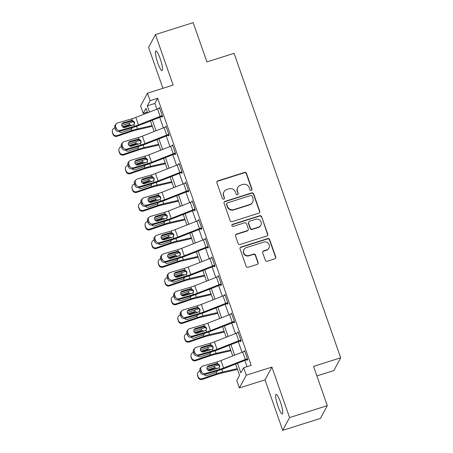 <?xml version="1.0" encoding="UTF-8"?>
<svg xmlns="http://www.w3.org/2000/svg" width="453" height="453" viewBox="0 0 453 453"><rect width="100%" height="100%" fill="white"/><g stroke="black" fill="none" stroke-linecap="round" stroke-linejoin="round"><path stroke-width="0.68" d="M251.29 190.396A1.104 1.07 28.3 0 0 251.964 189.037L246.5 173.437A1.58 1.529 28.3 0 0 244.507 172.434L217.848 180.866A1.58 1.529 28.3 0 0 216.885 182.802L222.349 198.403A1.104 1.07 28.3 0 0 224.36 198.601A1.104 1.07 28.3 0 0 224.422 197.751L223.714 195.73A5.051 4.898 28.3 0 1 226.806 189.53L229.025 188.827A5.051 4.898 28.3 0 1 235.413 192.032L236.121 194.048A1.104 1.07 28.3 0 0 238.131 194.246A1.104 1.07 28.3 0 0 238.193 193.391L237.485 191.376A5.051 4.898 28.3 0 1 240.577 185.175L242.802 184.473A5.051 4.898 28.3 0 1 249.184 187.672L249.892 189.694A1.104 1.07 28.3 0 0 251.29 190.396M251.794 190.05A1.104 1.07 28.3 0 0 251.777 189.382L246.313 173.782A1.58 1.529 28.3 0 0 244.32 172.78L217.666 181.211A1.58 1.529 28.3 0 0 216.891 181.766M224.246 198.765A1.104 1.07 28.3 0 0 224.235 198.097L223.714 195.73M238.018 194.411A1.104 1.07 28.3 0 0 238.006 193.737L237.485 191.376M280.39 401.936A10.289 1.823 -107.6 0 0 276.104 394.331A10.289 1.823 -107.6 0 0 278.017 406.352A10.289 1.823 -107.6 0 0 282.304 413.957A10.289 1.823 -107.6 0 0 280.39 401.936M160.147 58.579A10.289 1.823 -107.6 0 0 155.86 50.974A10.289 1.823 -107.6 0 0 157.774 62.99A10.289 1.823 -107.6 0 0 162.061 70.594A10.289 1.823 -107.6 0 0 160.147 58.579M265.299 260.226A1.58 1.529 28.3 0 0 267.293 261.222L274.773 258.861A1.58 1.529 28.3 0 0 275.735 256.919L269.671 239.592A1.58 1.529 28.3 0 0 267.672 238.595L241.019 247.021A1.58 1.529 28.3 0 0 240.05 248.957L246.121 266.29A1.58 1.529 28.3 0 0 248.114 267.287L257.151 264.433A1.58 1.529 28.3 0 0 258.114 262.497L255.52 255.079A1.58 1.529 28.3 0 0 253.521 254.076L249.042 255.498A4.224 4.094 28.3 0 1 243.952 249.569A4.224 4.094 28.3 0 1 246.29 247.638L263.839 242.089A4.224 4.094 28.3 0 1 268.935 248.018A4.224 4.094 28.3 0 1 266.591 249.943L263.669 250.871A1.58 1.529 28.3 0 0 262.7 252.808L265.299 260.226M327.293 405.656L320.43 418.419L282.712 430.35L289.58 417.587L327.293 405.656L313.544 366.386L340.696 357.796L234.076 53.335L206.919 61.925L193.171 22.65L155.453 34.581L173.131 85.073L147.485 93.182L150.107 100.668L157.65 98.278L251.172 365.339L243.629 367.723L246.245 375.203L239.382 387.966L236.76 380.486L239.546 375.31L235.6 364.048M289.58 417.587L271.896 367.094L246.245 375.203M258.776 213.187A1.58 1.529 28.3 0 0 259.745 211.251L253.674 193.924A1.58 1.529 28.3 0 0 251.681 192.921L225.022 201.353A1.58 1.529 28.3 0 0 224.059 203.289L230.124 220.617A1.58 1.529 28.3 0 0 232.123 221.619L258.776 213.187M261.67 216.755L267.74 234.088A1.58 1.529 28.3 0 1 266.772 236.024L240.118 244.456A1.58 1.529 28.3 0 1 238.125 243.454L235.526 236.036A1.58 1.529 28.3 0 1 236.494 234.099L247.304 230.679A1.58 1.529 28.3 0 0 248.272 228.742L246.545 223.822A1.58 1.529 28.3 0 0 244.552 222.825L233.295 226.381A1.104 1.07 28.3 0 1 231.964 224.83A1.104 1.07 28.3 0 1 232.576 224.326L259.677 215.758A1.58 1.529 28.3 0 1 261.67 216.755L267.553 234.433L267.74 234.088M155.453 34.581L148.584 47.344L162.927 88.301M157.65 98.278L154.864 103.454L156.863 109.156M159.711 117.287L163.414 127.859M166.262 135.991L169.96 146.562M172.808 154.694L176.511 165.266M179.36 173.391L183.063 183.963M185.906 192.095L189.609 202.667M192.457 210.798L196.16 221.37M199.009 229.501L202.706 240.067M205.554 248.199L209.258 258.771M212.106 266.902L215.809 277.474M218.652 285.605L222.355 296.177M225.203 304.303L228.907 314.875M231.755 323.006L235.452 333.578M238.301 341.709L242.004 352.281M244.852 360.407L247.032 366.647M116.325 123.743A3.216 3.024 42.9 0 0 115.736 126.789L114.802 127.797A3.216 3.024 -137.1 0 1 115.396 124.745L116.325 123.743A3.216 3.024 42.9 0 1 117.633 122.939L131.857 118.788A8.041 1.342 -19.3 0 0 135.826 117.429L157.531 108.896A5.629 0.94 160.7 0 1 159.649 108.148L162.27 115.628A5.629 0.94 160.7 0 0 160.147 116.376L138.442 124.909A8.041 1.342 -19.3 0 1 134.479 126.268L120.255 130.419L119.32 131.421L133.544 127.27A12.061 2.016 -19.3 0 0 139.496 125.238L161.806 116.489L162.066 117.236L162.531 116.376L159.388 107.401L158.963 108.375M122.876 142.446A3.216 3.024 42.9 0 0 122.287 145.492L121.353 146.495A3.216 3.024 -137.1 0 1 121.942 143.448L122.876 142.446A3.216 3.024 42.9 0 1 124.184 141.642L138.408 137.486A8.041 1.342 -19.3 0 0 142.372 136.132L164.077 127.599A5.629 0.94 160.7 0 1 166.2 126.846L168.816 134.331A5.629 0.94 160.7 0 0 166.698 135.079L144.994 143.612A8.041 1.342 -19.3 0 1 141.025 144.966L126.806 149.122L125.872 150.124L140.096 145.974A12.061 2.016 -19.3 0 0 146.047 143.935L168.352 135.192L168.618 135.94L169.082 135.079L165.934 126.098L165.509 127.072M129.422 161.143A3.216 3.024 42.9 0 0 128.833 164.196L127.899 165.198A3.216 3.024 -137.1 0 1 128.493 162.151L129.422 161.143A3.216 3.024 42.9 0 1 130.736 160.339L144.954 156.189A8.041 1.342 -19.3 0 0 148.924 154.83L170.628 146.302A5.629 0.94 160.7 0 1 172.746 145.549L175.368 153.029A5.629 0.94 160.7 0 0 173.244 153.782L151.545 162.31A8.041 1.342 -19.3 0 1 147.576 163.669L133.352 167.82L132.423 168.827L146.642 164.677A12.061 2.016 -19.3 0 0 152.593 162.638L174.297 154.105L174.903 153.895L175.164 154.643L175.628 153.777L172.485 144.801L172.061 145.775M135.974 179.847A3.216 3.024 42.9 0 0 135.385 182.893L134.45 183.901A3.216 3.024 -137.1 0 1 135.039 180.855L135.974 179.847A3.216 3.024 42.9 0 1 137.282 179.043L151.506 174.892A8.041 1.342 -19.3 0 0 155.475 173.533L177.174 165A5.629 0.94 160.7 0 1 179.297 164.252L181.919 171.732A5.629 0.94 160.7 0 0 179.796 172.485L158.091 181.013A8.041 1.342 -19.3 0 1 154.128 182.372L139.903 186.523L138.969 187.531L153.193 183.374A12.061 2.016 -19.3 0 0 159.145 181.342L181.455 172.593L181.715 173.34L182.18 172.48L179.037 163.505L178.612 164.479M142.525 198.55A3.216 3.024 42.9 0 0 141.931 201.596L141.002 202.604A3.216 3.024 -137.1 0 1 141.591 199.552L142.525 198.55A3.216 3.024 42.9 0 1 143.833 197.746L158.052 193.59A8.041 1.342 -19.3 0 0 162.021 192.236L183.725 183.703A5.629 0.94 160.7 0 1 185.849 182.955L188.465 190.436A5.629 0.94 160.7 0 0 186.347 191.183L164.643 199.716A8.041 1.342 -19.3 0 1 160.673 201.075L146.449 205.226L145.521 206.228L159.739 202.078A12.061 2.016 -19.3 0 0 165.69 200.039L188.001 191.296L188.267 192.044L188.725 191.183L185.583 182.202L185.158 183.176M149.071 217.247A3.216 3.024 42.9 0 0 148.482 220.3L147.548 221.302A3.216 3.024 -137.1 0 1 148.137 218.255L149.071 217.247A3.216 3.024 42.9 0 1 150.379 216.443L164.603 212.293A8.041 1.342 -19.3 0 0 168.573 210.934L190.277 202.406A5.629 0.94 160.7 0 1 192.395 201.653L195.017 209.133A5.629 0.94 160.7 0 0 192.893 209.886L171.189 218.414A8.041 1.342 -19.3 0 1 167.225 219.773L153.001 223.924L152.066 224.931L166.291 220.781A12.061 2.016 -19.3 0 0 172.242 218.742L194.552 209.999L194.813 210.747L195.277 209.881L192.134 200.906L191.71 201.879M155.622 235.951A3.216 3.024 42.9 0 0 155.034 238.997L154.099 240.005A3.216 3.024 -137.1 0 1 154.688 236.959L155.622 235.951A3.216 3.024 42.9 0 1 156.931 235.147L171.155 230.996A8.041 1.342 -19.3 0 0 175.118 229.637L196.823 221.109A5.629 0.94 160.7 0 1 198.946 220.356L201.562 227.836A5.629 0.94 160.7 0 0 199.445 228.589L177.74 237.117A8.041 1.342 -19.3 0 1 173.771 238.476L159.552 242.627L158.618 243.635L172.842 239.478A12.061 2.016 -19.3 0 0 178.793 237.446L201.098 228.697L201.364 229.445L201.828 228.584L198.68 219.609L198.255 220.583M162.168 254.654A3.216 3.024 42.9 0 0 161.579 257.7L160.645 258.708A3.216 3.024 -137.1 0 1 161.24 255.656L162.168 254.654A3.216 3.024 42.9 0 1 163.482 253.85L177.701 249.699A8.041 1.342 -19.3 0 0 181.67 248.34L203.374 239.807A5.629 0.94 160.7 0 1 205.492 239.059L208.114 246.54A5.629 0.94 160.7 0 0 205.99 247.287L184.292 255.82A8.041 1.342 -19.3 0 1 180.322 257.179L166.098 261.33L165.164 262.332L179.388 258.182A12.061 2.016 -19.3 0 0 185.339 256.143L207.65 247.4L207.91 248.148L208.374 247.287L205.232 238.312L204.807 239.286M168.72 273.357A3.216 3.024 42.9 0 0 168.131 276.404L167.197 277.406A3.216 3.024 -137.1 0 1 167.786 274.359L168.72 273.357A3.216 3.024 42.9 0 1 170.028 272.547L184.252 268.397A8.041 1.342 -19.3 0 0 188.221 267.038L209.92 258.51A5.629 0.94 160.7 0 1 212.044 257.757L214.665 265.237A5.629 0.94 160.7 0 0 212.542 265.99L190.838 274.524A8.041 1.342 -19.3 0 1 186.868 275.877L172.65 280.033L171.715 281.036L185.94 276.885A12.061 2.016 -19.3 0 0 191.891 274.846L214.201 266.104L214.462 266.851L214.926 265.99L211.783 257.01L211.358 257.984M175.271 292.055A3.216 3.024 42.9 0 0 174.677 295.107L173.748 296.109A3.216 3.024 -137.1 0 1 174.337 293.063L175.271 292.055A3.216 3.024 42.9 0 1 176.579 291.251L190.798 287.1A8.041 1.342 -19.3 0 0 194.767 285.741L216.472 277.213A5.629 0.94 160.7 0 1 218.589 276.46L221.211 283.94A5.629 0.94 160.7 0 0 219.093 284.694L197.389 293.221A8.041 1.342 -19.3 0 1 193.42 294.58L179.195 298.731L178.267 299.739L192.485 295.588A12.061 2.016 -19.3 0 0 198.437 293.55L220.747 284.801L221.007 285.554L221.472 284.688L218.329 275.713L217.904 276.687M181.817 310.758A3.216 3.024 42.9 0 0 181.228 313.804L180.294 314.812A3.216 3.024 -137.1 0 1 180.883 311.76L181.817 310.758A3.216 3.024 42.9 0 1 183.125 309.954L197.349 305.803A8.041 1.342 -19.3 0 0 201.319 304.444L223.023 295.911A5.629 0.94 160.7 0 1 225.141 295.163L227.763 302.644A5.629 0.94 160.7 0 0 225.639 303.391L203.935 311.924A8.041 1.342 -19.3 0 1 199.971 313.283L185.747 317.434L184.813 318.436L199.037 314.286A12.061 2.016 -19.3 0 0 204.988 312.253L227.298 303.504L227.559 304.252L228.023 303.391L224.881 294.416L224.456 295.39M188.369 329.461A3.216 3.024 42.9 0 0 187.78 332.508L186.846 333.51A3.216 3.024 -137.1 0 1 187.434 330.464L188.369 329.461A3.216 3.024 42.9 0 1 189.677 328.657L203.901 324.501A8.041 1.342 -19.3 0 0 207.865 323.148L229.569 314.614A5.629 0.94 160.7 0 1 231.693 313.861L234.309 321.347A5.629 0.94 160.7 0 0 232.191 322.094L210.486 330.628A8.041 1.342 -19.3 0 1 206.517 331.981L192.299 336.137L191.364 337.14L205.583 332.989A12.061 2.016 -19.3 0 0 211.534 330.95L233.844 322.208L234.11 322.955L234.575 322.094L231.426 313.114L231.002 314.088M194.915 348.159A3.216 3.024 42.9 0 0 194.326 351.211L193.391 352.213A3.216 3.024 -137.1 0 1 193.986 349.167L194.915 348.159A3.216 3.024 42.9 0 1 196.228 347.355L210.447 343.204A8.041 1.342 -19.3 0 0 214.416 341.845L236.121 333.317A5.629 0.94 160.7 0 1 238.238 332.564L240.86 340.044A5.629 0.94 160.7 0 0 238.737 340.798L217.032 349.325A8.041 1.342 -19.3 0 1 213.069 350.684L198.844 354.835L197.91 355.843L212.134 351.692A12.061 2.016 -19.3 0 0 218.086 349.654L239.79 341.12L240.396 340.911L240.656 341.658L241.121 340.792L237.978 331.817L237.553 332.791M201.466 366.862A3.216 3.024 42.9 0 0 200.877 369.908L199.943 370.916A3.216 3.024 -137.1 0 1 200.532 367.87L201.466 366.862A3.216 3.024 42.9 0 1 202.774 366.058L216.998 361.907A8.041 1.342 -19.3 0 0 220.962 360.548L242.666 352.015A5.629 0.94 160.7 0 1 244.79 351.268L247.406 358.748A5.629 0.94 160.7 0 0 245.288 359.501L223.584 368.029A8.041 1.342 -19.3 0 1 219.614 369.388L205.396 373.538L204.462 374.546L218.686 370.39A12.061 2.016 -19.3 0 0 224.637 368.357L246.947 359.608L247.208 360.356L247.672 359.495L244.529 350.52L244.105 351.494M316.879 375.922L333.833 370.56L340.696 357.796M271.896 367.094L265.033 379.857L282.712 430.35M265.033 379.857L239.382 387.966M147.378 112.118L143.239 113.431L140.623 105.945L147.485 93.182M237.485 363.306L240.843 372.898L243.629 367.723M150.107 100.668L147.321 105.838L149.501 112.055M152.344 120.187L156.047 130.753M158.895 138.884L162.599 149.456M165.447 157.587L169.145 168.159M171.993 176.291L175.696 186.863M178.544 194.988L182.242 205.56M185.09 213.691L188.793 224.263M191.642 232.395L195.345 242.967M198.188 251.092L201.891 261.664M204.739 269.795L208.442 280.367M211.291 288.499L214.988 299.071M217.836 307.202L221.54 317.768M224.388 325.9L228.091 336.471M230.934 344.603L234.637 355.175M147.616 112.797L146.025 108.256L143.239 113.431M232.751 355.916L229.054 345.345M226.206 337.213L222.502 326.641M219.654 318.51L215.951 307.938M213.108 299.812L209.405 289.24M206.557 281.109L202.853 270.537M200.005 262.406L196.308 251.834M193.459 243.703L189.756 233.136M186.908 225.005L183.205 214.433M180.362 206.302L176.659 195.73M173.81 187.599L170.107 177.027M167.259 168.901L163.561 158.329M160.713 150.198L157.01 139.626M154.162 131.495L150.458 120.923M154.864 103.454L147.321 105.838M158.924 108.261L159.615 108.041M165.475 126.965L166.16 126.744M172.021 145.662L172.712 145.447M178.573 164.365L179.263 164.15M185.118 183.069L185.809 182.848M191.67 201.766L192.361 201.551M198.221 220.469L198.907 220.254M204.767 239.173L205.458 238.952M211.319 257.876L212.004 257.655M217.865 276.573L218.556 276.358M224.416 295.277L225.107 295.056M230.962 313.98L231.653 313.759M237.514 332.678L238.204 332.462M244.065 351.381L244.75 351.166M237.78 187.485L237.593 187.831A5.051 4.898 28.3 0 0 237.298 191.721M224.003 191.84L223.822 192.185A5.051 4.898 28.3 0 0 223.527 196.075M259.546 212.633A1.58 1.529 28.3 0 0 259.558 211.596L253.487 194.263A1.58 1.529 28.3 0 0 251.494 193.267L224.841 201.698A1.58 1.529 28.3 0 0 224.065 202.253M252.168 196.194A1.104 1.07 28.3 0 0 250.769 195.492L227.372 202.893A1.104 1.07 28.3 0 0 226.698 204.246L227.44 206.375A5.051 4.898 28.3 0 0 233.827 209.58L249.818 204.518A5.051 4.898 28.3 0 0 252.916 198.323L252.168 196.194M226.76 203.397L226.574 203.742A1.104 1.07 28.3 0 0 226.511 204.592L226.698 204.246M252.621 202.214L252.434 202.559A5.051 4.898 28.3 0 1 249.637 204.864L233.64 209.92A5.051 4.898 28.3 0 1 227.259 206.721L226.511 204.592M267.547 235.469A1.58 1.529 28.3 0 0 267.553 234.433M248.176 229.96L247.995 230.305A1.58 1.529 28.3 0 1 247.117 231.024L236.307 234.444A1.58 1.529 28.3 0 0 235.537 234.999M261.489 217.1A1.58 1.529 28.3 0 0 259.49 216.104L232.389 224.671A1.104 1.07 28.3 0 0 231.885 225.011M258.521 227.134A4.224 4.094 28.3 0 0 260.316 220.588A4.224 4.094 28.3 0 0 255.769 219.275L249.586 221.234A1.58 1.529 28.3 0 0 248.618 223.17L250.345 228.086A1.58 1.529 28.3 0 0 252.338 229.088L258.521 227.134L258.335 227.48A4.224 4.094 28.3 0 0 260.679 225.549L260.86 225.203M248.708 221.953L248.527 222.298A1.58 1.529 28.3 0 0 248.437 223.516L248.618 223.17M258.335 227.48L252.151 229.433A1.58 1.529 28.3 0 1 250.158 228.431L248.437 223.516M268.935 248.018L268.748 248.363A4.224 4.094 28.3 0 1 266.404 250.288L263.482 251.217A1.58 1.529 28.3 0 0 262.712 251.772M243.952 249.569L243.765 249.914A4.224 4.094 28.3 0 0 248.856 255.843L249.042 255.498M257.921 263.878A1.58 1.529 28.3 0 0 257.927 262.842L255.333 255.424A1.58 1.529 28.3 0 0 253.335 254.422L248.856 255.843M275.543 258.306A1.58 1.529 28.3 0 0 275.554 257.264L269.484 239.937A1.58 1.529 28.3 0 0 267.491 238.935L240.832 247.366A1.58 1.529 28.3 0 0 240.062 247.921M133.425 121.812A12.061 2.016 160.7 0 0 129.139 123.108L121.823 125.594M114.864 127.961L114.467 128.097A3.216 3.165 -1 0 0 112.474 132.123L112.491 132.825A3.216 3.165 179 0 1 112.316 131.851L112.304 131.144M152.083 125.56L137.508 128.924A12.061 2.016 160.7 0 0 131.761 130.589L117.089 135.577L117.101 136.279A3.216 3.165 179 0 1 113.012 134.32L112.491 132.825M152.35 126.319L135.606 130.187A8.041 1.342 160.7 0 0 131.772 131.296L117.101 136.279M122.553 126.851L129.626 124.496L132.044 125.492M132.514 127.57L131.274 129.201L122.089 132.372A2.571 2.531 179 0 1 119.167 131.466M113.012 134.32L112.474 132.123M113.001 133.618A3.216 3.165 -1 0 0 117.089 135.577M130.809 125.855L128.493 125.543L123.227 127.338M131.749 128.862L131.914 127.746M161.806 116.489L162.497 116.274M134.303 124.139L134.196 122.927C133.663 121.71 132.735 121.127 131.41 121.178L130.951 121.268L131.234 120.453L123.414 122.735L122.48 123.743L130.951 121.268M114.802 127.797L115.328 129.292L116.262 128.284A3.216 3.024 42.9 0 0 120.255 130.419M122.48 123.743A2.571 2.418 42.9 0 0 121.976 123.952M119.32 131.421A3.216 3.024 -137.1 0 1 115.328 129.292M115.736 126.789L116.262 128.284M131.234 120.453L132.423 120.396L134.473 122.123L134.479 123.754L133.912 124.654L125.09 127.525A2.571 2.418 -137.1 0 1 122.367 123.38A2.571 2.418 -137.1 0 1 123.414 122.735M139.971 140.509A12.061 2.016 160.7 0 0 135.69 141.812L128.375 144.297M121.41 146.664L121.019 146.795A3.216 3.165 -1 0 0 119.026 150.821L119.037 151.529A3.216 3.165 179 0 1 118.862 150.555L118.85 149.847M158.635 144.258L144.06 147.627A12.061 2.016 160.7 0 0 138.307 149.292L123.635 154.275L123.652 154.983A3.216 3.165 179 0 1 119.564 153.023L119.037 151.529M158.901 145.022L142.157 148.89A8.041 1.342 160.7 0 0 138.324 150L123.652 154.983M129.105 145.555L136.177 143.199L138.595 144.196M139.06 146.274L137.825 147.905L128.641 151.07A2.571 2.531 179 0 1 125.719 150.164M119.564 153.023L119.026 150.821M119.552 152.321A3.216 3.165 -1 0 0 123.635 154.275M137.361 144.552L135.045 144.247L129.779 146.036M138.301 147.565L138.465 146.449M146.523 159.213A12.061 2.016 160.7 0 0 142.236 160.509L134.926 163.001M127.961 165.368L127.565 165.498A3.216 3.165 -1 0 0 125.577 169.524L125.589 170.232A3.216 3.165 179 0 1 125.413 169.252L125.402 168.55M165.181 162.961L150.611 166.33A12.061 2.016 160.7 0 0 144.858 167.995L130.187 172.978L130.198 173.686A3.216 3.165 179 0 1 126.11 171.727L125.589 170.232M165.447 163.72L148.703 167.587A8.041 1.342 160.7 0 0 144.869 168.697L130.198 173.686M135.651 164.258L142.723 161.902L145.141 162.893M145.611 164.977L144.371 166.602L135.187 169.773A2.571 2.531 179 0 1 132.265 168.867M126.11 171.727L125.577 169.524M126.098 171.019A3.216 3.165 -1 0 0 130.187 172.978M143.912 163.256L141.591 162.95L136.325 164.739M144.847 166.262L145.011 165.152M153.069 177.916A12.061 2.016 160.7 0 0 148.788 179.212L141.472 181.698M134.507 184.065L134.116 184.201A3.216 3.165 -1 0 0 132.123 188.227L132.134 188.929A3.216 3.165 179 0 1 131.965 187.955L131.948 187.248M171.732 181.664L157.157 185.028A12.061 2.016 160.7 0 0 151.41 186.693L136.738 191.681L136.749 192.389A3.216 3.165 179 0 1 132.661 190.43L132.134 188.929M171.998 182.423L155.254 186.291A8.041 1.342 160.7 0 0 151.421 187.4L136.749 192.389M142.202 182.961L149.275 180.6L151.693 181.596M152.163 183.675L150.923 185.305L141.738 188.476A2.571 2.531 179 0 1 138.816 187.57M132.661 190.43L132.123 188.227M132.65 189.722A3.216 3.165 -1 0 0 136.738 191.681M150.458 181.959L148.142 181.647L142.876 183.442M151.398 184.966L151.562 183.85M168.352 135.192L169.043 134.971M140.855 142.842L140.747 141.625C140.209 140.413 139.281 139.83 137.961 139.881L137.502 139.971L137.786 139.156L129.96 141.438L129.026 142.44L137.502 139.971M121.353 146.495L121.874 147.995L122.808 146.987A3.216 3.024 42.9 0 0 126.806 149.122M129.026 142.44A2.571 2.418 42.9 0 0 128.527 142.655M125.872 150.124A3.216 3.024 -137.1 0 1 121.874 147.995M122.287 145.492L122.808 146.987M137.786 139.156L138.969 139.099L141.025 140.826L141.03 142.452L140.464 143.358L131.636 146.223A2.571 2.418 -137.1 0 1 128.912 142.083A2.571 2.418 -137.1 0 1 129.96 141.438M174.903 153.895L175.594 153.675M147.406 161.54L147.293 160.328C146.761 159.116 145.832 158.533 144.507 158.584L144.048 158.669L144.331 157.854L136.512 160.141L135.577 161.143L144.048 158.669M127.899 165.198L128.425 166.693L129.36 165.69A3.216 3.024 42.9 0 0 133.352 167.82M135.577 161.143A2.571 2.418 42.9 0 0 135.073 161.359M132.423 168.827A3.216 3.024 -137.1 0 1 128.425 166.693M128.833 164.196L129.36 165.69M144.331 157.854L145.521 157.803L147.576 159.524L147.582 161.155L147.01 162.061L138.188 164.926A2.571 2.418 -137.1 0 1 135.464 160.781A2.571 2.418 -137.1 0 1 136.512 160.141M181.455 172.593L182.14 172.378M153.952 180.243L153.844 179.031C153.307 177.814 152.378 177.231 151.059 177.282L150.6 177.372L150.883 176.557L143.057 178.839L142.129 179.847L150.6 177.372M134.45 183.901L134.977 185.396L135.906 184.394A3.216 3.024 42.9 0 0 139.903 186.523M142.129 179.847A2.571 2.418 42.9 0 0 141.625 180.056M138.969 187.531A3.216 3.024 -137.1 0 1 134.977 185.396M135.385 182.893L135.906 184.394M150.883 176.557L152.072 176.5L154.122 178.227L154.128 179.858L153.561 180.758L144.733 183.629A2.571 2.418 -137.1 0 1 142.01 179.484A2.571 2.418 -137.1 0 1 143.057 178.839M159.62 196.613A12.061 2.016 160.7 0 0 155.339 197.916L148.023 200.402M141.059 202.768L140.668 202.899A3.216 3.165 -1 0 0 138.675 206.925L138.686 207.633A3.216 3.165 179 0 1 138.51 206.659L138.499 205.951M178.278 200.368L163.709 203.731A12.061 2.016 160.7 0 0 157.955 205.396L143.284 210.385L143.295 211.087A3.216 3.165 179 0 1 139.213 209.127L138.686 207.633M178.544 201.126L161.8 204.994A8.041 1.342 160.7 0 0 157.967 206.104L143.295 211.087M148.754 201.659L155.821 199.303L158.239 200.3M158.709 202.378L157.468 204.009L148.284 207.174A2.571 2.531 179 0 1 145.368 206.268M139.213 209.127L138.675 206.925M139.196 208.425A3.216 3.165 -1 0 0 143.284 210.385M157.01 200.656L154.694 200.351L149.422 202.14M157.95 203.669L158.114 202.553M188.001 191.296L188.691 191.075M160.504 198.946L160.39 197.729C159.858 196.517 158.929 195.934 157.61 195.985L157.146 196.075L157.429 195.26L149.609 197.542L148.675 198.544L157.146 196.075M141.002 202.604L141.523 204.099L142.457 203.091A3.216 3.024 42.9 0 0 146.449 205.226M148.675 198.544A2.571 2.418 42.9 0 0 148.171 198.759M145.521 206.228A3.216 3.024 -137.1 0 1 141.523 204.099M141.931 201.596L142.457 203.091M157.429 195.26L158.618 195.203L160.673 196.93L160.679 198.561L160.107 199.462L151.285 202.327A2.571 2.418 -137.1 0 1 148.561 198.188A2.571 2.418 -137.1 0 1 149.609 197.542M166.172 215.317A12.061 2.016 160.7 0 0 161.885 216.619L154.569 219.105M147.61 221.472L147.214 221.602A3.216 3.165 -1 0 0 145.22 225.628L145.237 226.336A3.216 3.165 179 0 1 145.062 225.356L145.045 224.654M184.83 219.065L170.254 222.434A12.061 2.016 160.7 0 0 164.507 224.099L149.835 229.082L149.847 229.79A3.216 3.165 179 0 1 145.758 227.831L145.237 226.336M185.096 219.824L168.352 223.691A8.041 1.342 160.7 0 0 164.518 224.801L149.847 229.79M155.3 220.362L162.372 218.006L164.79 219.003M165.26 221.081L164.02 222.712L154.835 225.877A2.571 2.531 179 0 1 151.914 224.971M145.758 227.831L145.22 225.628M145.747 227.123A3.216 3.165 -1 0 0 149.835 229.082M163.556 219.36L161.24 219.054L155.974 220.843M164.496 222.366L164.66 221.257M194.552 209.999L195.243 209.779M167.049 217.65L166.942 216.432C166.41 215.22 165.481 214.637 164.156 214.688L163.697 214.773L163.98 213.958L156.16 216.245L155.226 217.247L163.697 214.773M147.548 221.302L148.074 222.797L149.009 221.794A3.216 3.024 42.9 0 0 153.001 223.924M155.226 217.247A2.571 2.418 42.9 0 0 154.722 217.463M152.066 224.931A3.216 3.024 -137.1 0 1 148.074 222.797M148.482 220.3L149.009 221.794M163.98 213.958L165.169 213.907L167.219 215.628L167.225 217.259L166.659 218.165L157.837 221.03A2.571 2.418 -137.1 0 1 155.113 216.885A2.571 2.418 -137.1 0 1 156.16 216.245M172.718 234.02A12.061 2.016 160.7 0 0 168.437 235.317L161.121 237.802M154.156 240.169L153.765 240.305A3.216 3.165 -1 0 0 151.772 244.331L151.783 245.033A3.216 3.165 179 0 1 151.608 244.059L151.596 243.352M191.381 237.768L176.806 241.132A12.061 2.016 160.7 0 0 171.053 242.797L156.381 247.785L156.398 248.493A3.216 3.165 179 0 1 152.31 246.534L151.783 245.033M191.647 238.527L174.903 242.395A8.041 1.342 160.7 0 0 171.07 243.504L156.398 248.493M161.851 239.065L168.924 236.704L171.342 237.7M171.806 239.784L170.571 241.409L161.387 244.58A2.571 2.531 179 0 1 158.465 243.674M152.31 246.534L151.772 244.331M152.299 245.826A3.216 3.165 -1 0 0 156.381 247.785M170.107 238.063L167.791 237.757L162.525 239.546M171.047 241.07L171.211 239.954M201.098 228.697L201.789 228.482M173.601 236.347L173.493 235.135C172.955 233.918 172.027 233.34 170.707 233.391L170.249 233.476L170.532 232.661L162.706 234.943L161.772 235.951L170.249 233.476M154.099 240.005L154.62 241.5L155.555 240.498A3.216 3.024 42.9 0 0 159.552 242.627M161.772 235.951A2.571 2.418 42.9 0 0 161.268 236.16M158.618 243.635A3.216 3.024 -137.1 0 1 154.62 241.5M155.034 238.997L155.555 240.498M170.532 232.661L171.715 232.604L173.771 234.331L173.776 235.962L173.21 236.862L164.382 239.733A2.571 2.418 -137.1 0 1 161.659 235.588A2.571 2.418 -137.1 0 1 162.706 234.943M179.269 252.717A12.061 2.016 160.7 0 0 174.983 254.02L167.672 256.506M160.707 258.873L160.311 259.008A3.216 3.165 -1 0 0 158.324 263.034L158.335 263.737A3.216 3.165 179 0 1 158.159 262.763L158.148 262.055M197.927 256.472L183.357 259.835A12.061 2.016 160.7 0 0 177.604 261.5L162.933 266.489L162.944 267.191A3.216 3.165 179 0 1 158.856 265.231L158.335 263.737M198.193 257.23L181.449 261.098A8.041 1.342 160.7 0 0 177.616 262.208L162.944 267.191M168.397 257.763L175.47 255.407L177.887 256.404M178.357 258.482L177.117 260.113L167.933 263.278A2.571 2.531 179 0 1 165.011 262.372M158.856 265.231L158.324 263.034M158.844 264.529A3.216 3.165 -1 0 0 162.933 266.489M176.653 256.766L174.337 256.455L169.071 258.244M177.593 259.773L177.757 258.657M207.65 247.4L208.34 247.185M180.152 255.05L180.039 253.839C179.507 252.621 178.578 252.038 177.253 252.089L176.795 252.179L177.078 251.364L169.258 253.646L168.323 254.654L176.795 252.179M160.645 258.708L161.172 260.203L162.106 259.195A3.216 3.024 42.9 0 0 166.098 261.33M168.323 254.654A2.571 2.418 42.9 0 0 167.82 254.863M165.164 262.332A3.216 3.024 -137.1 0 1 161.172 260.203M161.579 257.7L162.106 259.195M177.078 251.364L178.267 251.307L180.317 253.034L180.322 254.665L179.756 255.566L170.934 258.437A2.571 2.418 -137.1 0 1 168.21 254.292A2.571 2.418 -137.1 0 1 169.258 253.646M185.815 271.421A12.061 2.016 160.7 0 0 181.534 272.723L174.218 275.209M167.253 277.576L166.863 277.706A3.216 3.165 -1 0 0 164.869 281.732L164.881 282.44A3.216 3.165 179 0 1 164.705 281.466L164.694 280.758M204.479 275.169L189.903 278.538A12.061 2.016 160.7 0 0 184.156 280.203L169.484 285.186L169.496 285.894A3.216 3.165 179 0 1 165.407 283.935L164.881 282.44M204.745 275.928L188.001 279.801A8.041 1.342 160.7 0 0 184.167 280.905L169.496 285.894M174.949 276.466L182.021 274.11L184.439 275.107M184.909 277.185L183.669 278.816L174.484 281.981A2.571 2.531 179 0 1 171.562 281.075M165.407 283.935L164.869 281.732M165.396 283.227A3.216 3.165 -1 0 0 169.484 285.186M183.205 275.464L180.889 275.158L175.622 276.947M184.144 278.47L184.309 277.361M214.201 266.104L214.886 265.883M186.698 273.754L186.591 272.536C186.053 271.324 185.124 270.741 183.805 270.792L183.346 270.883L183.629 270.067L175.804 272.349L174.875 273.352L183.346 270.883M167.197 277.406L167.723 278.906L168.652 277.899A3.216 3.024 42.9 0 0 172.65 280.033M174.875 273.352A2.571 2.418 42.9 0 0 174.371 273.567M171.715 281.036A3.216 3.024 -137.1 0 1 167.723 278.906M168.131 276.404L168.652 277.899M183.629 270.067L184.813 270.011L186.868 271.732L186.874 273.363L186.308 274.269L177.48 277.134A2.571 2.418 -137.1 0 1 174.756 272.989A2.571 2.418 -137.1 0 1 175.804 272.349M192.366 290.124A12.061 2.016 160.7 0 0 188.08 291.421L180.77 293.906M173.805 296.273L173.414 296.409A3.216 3.165 -1 0 0 171.421 300.435L171.432 301.143A3.216 3.165 179 0 1 171.257 300.163L171.245 299.461M211.024 293.872L196.455 297.242A12.061 2.016 160.7 0 0 190.702 298.901L176.03 303.889L176.041 304.597A3.216 3.165 179 0 1 171.959 302.638L171.432 301.143M211.291 294.631L194.547 298.499A8.041 1.342 160.7 0 0 190.713 299.609L176.041 304.597M181.5 295.169L188.567 292.814L190.985 293.804M191.455 295.888L190.215 297.513L181.03 300.684A2.571 2.531 179 0 1 178.114 299.778M171.959 302.638L171.421 300.435M171.942 301.93A3.216 3.165 -1 0 0 176.03 303.889M189.756 294.167L187.44 293.861L182.168 295.65M190.69 297.174L190.86 296.064M220.747 284.801L221.438 284.586M193.25 292.451L193.137 291.239C192.604 290.022 191.676 289.444 190.356 289.495L189.892 289.58L190.175 288.765L182.355 291.047L181.421 292.055L189.892 289.58M173.748 296.109L174.269 297.604L175.203 296.602A3.216 3.024 42.9 0 0 179.195 298.731M181.421 292.055A2.571 2.418 42.9 0 0 180.917 292.27M178.267 299.739A3.216 3.024 -137.1 0 1 174.269 297.604M174.677 295.107L175.203 296.602M190.175 288.765L191.364 288.714L193.42 290.435L193.425 292.066L192.853 292.966L184.031 295.837A2.571 2.418 -137.1 0 1 181.308 291.692A2.571 2.418 -137.1 0 1 182.355 291.047M198.918 308.827A12.061 2.016 160.7 0 0 194.631 310.124L187.316 312.61M180.356 314.977L179.96 315.112A3.216 3.165 -1 0 0 177.967 319.139L177.984 319.841A3.216 3.165 179 0 1 177.808 318.867L177.791 318.159M217.576 312.576L203.001 315.939A12.061 2.016 160.7 0 0 197.253 317.604L182.582 322.593L182.593 323.295A3.216 3.165 179 0 1 178.505 321.341L177.984 319.841M217.842 313.334L201.098 317.202A8.041 1.342 160.7 0 0 197.265 318.312L182.593 323.295M188.046 313.867L195.118 311.511L197.536 312.508M198.006 314.586L196.766 316.217L187.582 319.388A2.571 2.531 179 0 1 184.66 318.482M178.505 321.341L177.967 319.139M178.493 320.633A3.216 3.165 -1 0 0 182.582 322.593M196.302 312.87L193.986 312.559L188.72 314.354M197.242 315.877L197.406 314.761M227.298 303.504L227.989 303.289M199.796 311.154L199.688 309.943C199.156 308.725 198.227 308.142 196.902 308.193L196.443 308.283L196.727 307.468L188.901 309.75L187.972 310.758L196.443 308.283M180.294 314.812L180.821 316.307L181.755 315.299A3.216 3.024 42.9 0 0 185.747 317.434M187.972 310.758A2.571 2.418 42.9 0 0 187.468 310.968M184.813 318.436A3.216 3.024 -137.1 0 1 180.821 316.307M181.228 313.804L181.755 315.299M196.727 307.468L197.916 307.411L199.966 309.139L199.971 310.769L199.405 311.67L190.583 314.541A2.571 2.418 -137.1 0 1 187.859 310.396A2.571 2.418 -137.1 0 1 188.901 309.75M205.464 327.525A12.061 2.016 160.7 0 0 201.183 328.827L193.867 331.313M186.902 333.68L186.511 333.81A3.216 3.165 -1 0 0 184.518 337.836L184.53 338.544A3.216 3.165 179 0 1 184.354 337.57L184.343 336.862M224.127 331.273L209.552 334.642A12.061 2.016 160.7 0 0 203.799 336.307L189.127 341.29L189.144 341.998A3.216 3.165 179 0 1 185.056 340.039L184.53 338.544M224.394 332.038L207.65 335.905A8.041 1.342 160.7 0 0 203.816 337.015L189.144 341.998M194.597 332.57L201.67 330.214L204.088 331.211M204.552 333.289L203.312 334.92L194.133 338.085A2.571 2.531 179 0 1 191.211 337.179M185.056 340.039L184.518 337.836M185.039 339.337A3.216 3.165 -1 0 0 189.127 341.29M202.853 331.568L200.537 331.262L195.271 333.051M203.793 334.58L203.958 333.465M233.844 322.208L234.535 321.987M206.347 329.858L206.24 328.64C205.702 327.428 204.773 326.845 203.454 326.896L202.989 326.987L203.278 326.171L195.453 328.453L194.518 329.456L202.989 326.987M186.846 333.51L187.366 335.01L188.301 334.003A3.216 3.024 42.9 0 0 192.299 336.137M194.518 329.456A2.571 2.418 42.9 0 0 194.014 329.671M191.364 337.14A3.216 3.024 -137.1 0 1 187.366 335.01M187.78 332.508L188.301 334.003M203.278 326.171L204.462 326.115L206.517 327.842L206.523 329.467L205.956 330.373L197.129 333.238A2.571 2.418 -137.1 0 1 194.405 329.099A2.571 2.418 -137.1 0 1 195.453 328.453M212.015 346.228A12.061 2.016 160.7 0 0 207.729 347.53L200.413 350.016M193.454 352.383L193.057 352.513A3.216 3.165 -1 0 0 191.07 356.539L191.081 357.247A3.216 3.165 179 0 1 190.906 356.268L190.894 355.565M230.673 349.976L216.104 353.346A12.061 2.016 160.7 0 0 210.351 355.01L195.679 359.993L195.69 360.701A3.216 3.165 179 0 1 191.602 358.742L191.081 357.247M230.939 350.735L214.195 354.603A8.041 1.342 160.7 0 0 210.362 355.713L195.69 360.701M201.143 351.273L208.216 348.918L210.634 349.909M211.104 351.992L209.864 353.617L200.679 356.788A2.571 2.531 179 0 1 197.757 355.882M191.602 358.742L191.07 356.539M191.591 358.034A3.216 3.165 -1 0 0 195.679 359.993M209.399 350.271L207.083 349.965L201.817 351.755M210.339 353.278L210.503 352.168M240.396 340.911L241.087 340.69M212.899 348.561L212.785 347.343C212.253 346.132 211.325 345.548 209.999 345.599L209.541 345.684L209.824 344.869L202.004 347.157L201.07 348.159L209.541 345.684M193.391 352.213L193.918 353.708L194.852 352.706A3.216 3.024 42.9 0 0 198.844 354.835M201.07 348.159A2.571 2.418 42.9 0 0 200.566 348.374M197.91 355.843A3.216 3.024 -137.1 0 1 193.918 353.708M194.326 351.211L194.852 352.706M209.824 344.869L211.013 344.818L213.063 346.539L213.069 348.17L212.502 349.076L203.68 351.941A2.571 2.418 -137.1 0 1 200.956 347.796A2.571 2.418 -137.1 0 1 202.004 347.157M218.561 364.931A12.061 2.016 160.7 0 0 214.28 366.228L206.964 368.714M200 371.081L199.609 371.217A3.216 3.165 -1 0 0 197.616 375.243L197.627 375.945A3.216 3.165 179 0 1 197.451 374.971L197.44 374.263M237.225 368.68L222.65 372.043A12.061 2.016 160.7 0 0 216.896 373.708L202.231 378.697L202.242 379.404A3.216 3.165 179 0 1 198.154 377.445L197.627 375.945M237.491 369.438L220.747 373.306A8.041 1.342 160.7 0 0 216.913 374.416L202.242 379.404M207.695 369.976L214.767 367.615L217.185 368.612M217.655 370.696L216.415 372.321L207.231 375.492A2.571 2.531 179 0 1 204.309 374.586M198.154 377.445L197.616 375.243M198.142 376.737A3.216 3.165 -1 0 0 202.231 378.697M215.951 368.974L213.635 368.668L208.369 370.458M216.891 371.981L217.055 370.865M246.947 359.608L247.632 359.393M219.445 367.258L219.337 366.047C218.799 364.829 217.87 364.246 216.551 364.297L216.092 364.388L216.375 363.572L208.55 365.854L207.616 366.862L216.092 364.388M199.943 370.916L200.469 372.411L201.398 371.409A3.216 3.024 42.9 0 0 205.396 373.538M207.616 366.862A2.571 2.418 42.9 0 0 207.117 367.072M204.462 374.546A3.216 3.024 -137.1 0 1 200.469 372.411M200.877 369.908L201.398 371.409M216.375 363.572L217.559 363.516L219.614 365.243L219.62 366.873L219.054 367.774L210.226 370.645A2.571 2.418 -137.1 0 1 207.502 366.5A2.571 2.418 -137.1 0 1 208.55 365.854M251.777 189.382L251.964 189.037M224.235 198.097L224.422 197.751M238.006 193.737L238.193 193.391M217.666 181.211L217.848 180.866M244.32 172.78L244.507 172.434M246.313 173.782L246.5 173.437M224.841 201.698L225.022 201.353M251.494 193.267L251.681 192.921M253.487 194.263L253.674 193.924M259.558 211.596L259.745 211.251M227.259 206.721L227.44 206.375M233.64 209.92L233.827 209.58M249.637 204.864L249.818 204.518M236.307 234.444L236.494 234.099M247.117 231.024L247.304 230.679M232.389 224.671L232.576 224.326M259.49 216.104L259.677 215.758M250.158 228.431L250.345 228.086M252.151 229.433L252.338 229.088M263.482 251.217L263.669 250.871M266.404 250.288L266.591 249.943M253.335 254.422L253.521 254.076M255.333 255.424L255.52 255.079M257.927 262.842L258.114 262.497M240.832 247.366L241.019 247.021M267.491 238.935L267.672 238.595M269.484 239.937L269.671 239.592M275.554 257.264L275.735 256.919M131.761 130.589L131.274 129.201M137.508 128.924L136.591 126.302M129.626 124.496L129.139 123.108M128.493 125.543L129.15 124.609M133.912 124.654L134.479 126.268M131.857 118.788L132.423 120.396M135.826 117.429L138.442 124.909M157.531 108.896L160.147 116.376M138.307 149.292L137.825 147.905M144.06 147.627L143.142 145.005M136.177 143.199L135.69 141.812M135.045 144.247L135.702 143.312M144.858 167.995L144.371 166.602M150.611 166.33L149.688 163.703M142.723 161.902L142.236 160.509M141.591 162.95L142.253 162.015M151.41 186.693L150.923 185.305M157.157 185.028L156.24 182.406M149.275 180.6L148.788 179.212M148.142 181.647L148.799 180.719M140.464 143.358L141.025 144.966M138.408 137.486L138.969 139.099M142.372 136.132L144.994 143.612M164.077 127.599L166.698 135.079M147.01 162.061L147.576 163.669M144.954 156.189L145.521 157.803M148.924 154.83L151.545 162.31M170.628 146.302L173.244 153.782M153.561 180.758L154.128 182.372M151.506 174.892L152.072 176.5M155.475 173.533L158.091 181.013M177.174 165L179.796 172.485M157.955 205.396L157.468 204.009M163.709 203.731L162.791 201.109M155.821 199.303L155.339 197.916M154.694 200.351L155.351 199.416M160.107 199.462L160.673 201.075M158.052 193.59L158.618 195.203M162.021 192.236L164.643 199.716M183.725 183.703L186.347 191.183M164.507 224.099L164.02 222.712M170.254 222.434L169.337 219.813M162.372 218.006L161.885 216.619M161.24 219.054L161.897 218.12M166.659 218.165L167.225 219.773M164.603 212.293L165.169 213.907M168.573 210.934L171.189 218.414M190.277 202.406L192.893 209.886M171.053 242.797L170.571 241.409M176.806 241.132L175.889 238.51M168.924 236.704L168.437 235.317M167.791 237.757L168.448 236.823M173.21 236.862L173.771 238.476M171.155 230.996L171.715 232.604M175.118 229.637L177.74 237.117M196.823 221.109L199.445 228.589M177.604 261.5L177.117 260.113M183.357 259.835L182.434 257.213M175.47 255.407L174.983 254.02M174.337 256.455L174.994 255.52M179.756 255.566L180.322 257.179M177.701 249.699L178.267 251.307M181.67 248.34L184.292 255.82M203.374 239.807L205.99 247.287M184.156 280.203L183.669 278.816M189.903 278.538L188.986 275.917M182.021 274.11L181.534 272.723M180.889 275.158L181.545 274.224M186.308 274.269L186.868 275.877M184.252 268.397L184.813 270.011M188.221 267.038L190.838 274.524M209.92 258.51L212.542 265.99M190.702 298.901L190.215 297.513M196.455 297.242L195.537 294.614M188.567 292.814L188.08 291.421M187.44 293.861L188.097 292.927M192.853 292.966L193.42 294.58M190.798 287.1L191.364 288.714M194.767 285.741L197.389 293.221M216.472 277.213L219.093 284.694M197.253 317.604L196.766 316.217M203.001 315.939L202.083 313.317M195.118 311.511L194.631 310.124M193.986 312.559L194.643 311.624M199.405 311.67L199.971 313.283M197.349 305.803L197.916 307.411M201.319 304.444L203.935 311.924M223.023 295.911L225.639 303.391M203.799 336.307L203.312 334.92M209.552 334.642L208.635 332.021M201.67 330.214L201.183 328.827M200.537 331.262L201.194 330.328M205.956 330.373L206.517 331.981M203.901 324.501L204.462 326.115M207.865 323.148L210.486 330.628M229.569 314.614L232.191 322.094M210.351 355.01L209.864 353.617M216.104 353.346L215.181 350.718M208.216 348.918L207.729 347.53M207.083 349.965L207.74 349.031M212.502 349.076L213.069 350.684M210.447 343.204L211.013 344.818M214.416 341.845L217.032 349.325M236.121 333.317L238.737 340.798M216.896 373.708L216.415 372.321M222.65 372.043L221.732 369.421M214.767 367.615L214.28 366.228M213.635 368.668L214.292 367.734M219.054 367.774L219.614 369.388M216.998 361.907L217.559 363.516M220.962 360.548L223.584 368.029M242.666 352.015L245.288 359.501"/></g></svg>
